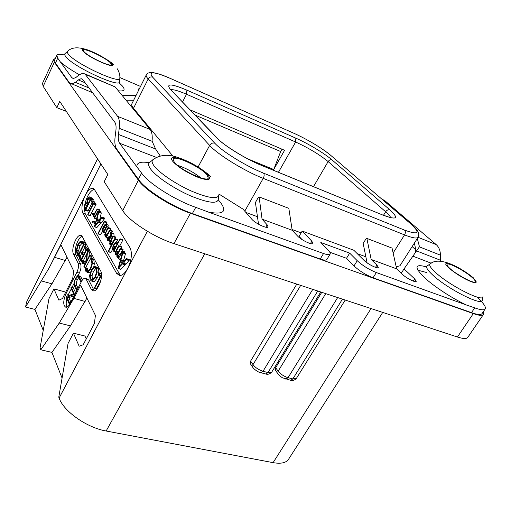 <?xml version="1.0" encoding="UTF-8"?>
<svg xmlns="http://www.w3.org/2000/svg" width="511" height="511" viewBox="0 0 511 511"><rect width="100%" height="100%" fill="white"/><g stroke="black" fill="none" stroke-linecap="round" stroke-linejoin="round"><path stroke-width="0.77" d="M412.147 246.589L415.462 249.553M483.412 314.476L467.763 337.407C466.588 338.985 463.138 338.857 457.422 337.017L473.301 313.607C478.992 315.581 482.358 315.868 483.412 314.476L483.214 311.857M473.301 313.607L190.418 213.247C170.642 206.438 144.964 190.066 138.398 180.242L54.338 62.233L53.514 59.461L55.354 58.478M172.929 156.117L133.512 108.294C131.915 106.333 131.353 104.883 131.812 103.925L146.235 74.983C145.846 75.788 146.497 77.104 148.184 78.943L209.651 145.405C217.807 154.603 244.284 170.955 263.222 178.371L404.546 234.9C412.428 237.992 416.944 238.765 418.1 237.225C419.007 233.808 420.329 232.626 411.298 224.323L330.764 155.389C323.335 148.944 306.261 138.711 294.023 133.333L170.406 78.47C153.977 71.514 148.049 71.067 152.629 77.135L214.799 143.221C222.33 151.556 246.347 166.343 263.542 173.152L404.559 230.122C418.803 235.252 420.796 233.125 410.537 223.741M365.838 256.803L357.208 253.609M301.139 232.869L292.075 229.522M257.237 216.632L245.855 212.423M418.1 237.225L399.934 265.784L396.204 266.857M92.619 92.746L69.47 82.839L55.444 63.07L54.562 60.196L56.81 55.335L57.724 58.139L60.387 61.978C64.82 65.817 71.112 70.052 79.262 74.683M126.032 100.169L133.639 100.258M302.039 239.57L299.069 236.389L302.199 231.074L311.838 241.218L312.936 243.447C312.298 245.401 300.966 239.915 297.491 235.961L292.19 230.282L288.83 208.354L259.109 196.914L262.073 219.162L292.19 230.282M320.225 259.032L323.533 253.539C327.251 254.836 329.454 255.015 330.138 254.069L326.855 259.492C326.152 260.463 323.942 260.31 320.225 259.032L192.372 213.547C171.843 206.559 145.169 189.555 138.404 179.316L116.738 149.091C114.994 146.485 114.458 142.384 115.116 136.788L115.888 130.644C116.348 126.664 115.965 123.815 114.745 122.103L82.673 79.544L81.16 78.675L78.279 79.933L75.398 82.348L71.514 84.059M426.136 266.799C414.613 263.676 414.038 267.259 424.411 277.556C433.801 286.332 452.209 298.411 466.371 304.984L474.732 307.865C480.64 309.998 484.128 310.362 485.201 308.944L482.026 313.601C480.928 315.051 477.421 314.738 471.493 312.649L373.049 277.786C365.691 274.848 359.342 270.894 354.002 265.918L346.515 258.298L329.831 252.242M417.909 270.21L426.8 272.561M457.422 337.017L173.944 243.626C154.169 237.34 128.9 220.976 122.736 210.634L104.206 181.68L107.815 174.494L59.768 101.389L56.817 107.661L43.186 86.365L42.483 83.37L53.514 59.461M56.817 107.661L66.347 111.398M275.71 370.718L275.333 370.194L275.646 367.684L321.751 292.324M382.733 312.413L288.53 459.312C286.077 462.896 280.935 464.007 273.104 462.647L106.141 431.009C86.781 427.675 63.645 411.329 59.116 398.037L58.778 397.149L68.052 343.475L73.424 333.166L84.96 336.046L86.27 338.921M296.789 284.097L250.588 361.136L250.275 363.634L250.665 364.202M43.231 330.381L34.952 309.43L25.55 306.996L26.617 302.014L97.556 158.883M86.921 298.034L70.48 325.897L59.25 323.048L40.797 349.792L40.069 347.857L48.986 298.635L53.911 288.868L64.788 291.858L65.293 292.969M40.797 349.792L51.924 352.392L62.074 378.076M82.839 213.087C81.128 208.718 81.913 202.854 85.203 195.509C87.656 190.795 90.096 188.393 92.517 188.31L94.554 189.677L130.081 247.88C132.406 253.156 131.634 259.958 127.763 268.294C125.144 273.015 122.474 275.435 119.753 275.55L116.649 273.423L82.839 213.087L85.248 213.885L120.328 275.518M59.25 323.048L73.865 298.386L80.649 285.189L95.397 315.389L94.388 323.527L83.184 344.772L79.173 346.228L73.424 333.166M25.55 306.996L49.101 268.026L60.95 244.858L73.712 270.99L72.709 278.412L62.476 298.507L58.886 300.168L53.911 288.868M85.522 278.489L87.407 279.032L88.767 280.047L86.238 279.319L84.877 278.303C83.702 278.367 82.533 279.472 81.39 281.625L70.275 303.266C68.864 305.917 67.446 307.283 66.028 307.367C63.025 305.687 62.994 301.151 65.932 293.761L68.417 294.445L67.746 295.907M86.238 279.319L91.245 289.283L93.43 290.9C98.099 291.532 103.816 275.959 100.705 271.054L82.265 236.587L80.546 235.335L81.409 235.609M82.067 236.261C77.851 237.468 73.495 250.582 75.935 254.708L80.553 263.823C81.428 266.257 81.019 269.354 79.32 273.104L76.835 272.382C78.528 268.626 78.943 265.528 78.074 263.088L73.495 253.973C70.793 249.406 76.35 234.696 80.546 235.335M76.835 272.382L65.932 293.761M67.005 257.257L51.937 283.841L34.952 309.43M94.203 189.191C89.968 190.986 86.825 196.16 84.762 204.719M84.315 208.801L85.248 213.885M124.518 253.054L124.863 251.98L124.537 251.878M122.448 251.105L123.113 249.834L122.838 249.234M120.737 248.48L121.388 247.222L121.113 246.628M118.124 268.556L120.705 269.354L125.048 264.762M122.851 264.066L125.438 264.883L129.187 260.323L129.066 259.473M124.026 261.255L123.573 260.597L125.451 253.826L125.099 253.29M119.708 246.072L122.704 240.323L122.48 239.646M111.066 252.37L108.498 251.578L114.879 239.263L114.553 238.778L112.963 241.844L111.302 243.562L110.146 243.939L110.695 241.364L113.072 236.765L112.759 236.261L109.526 243.345L110.044 244.897L112.094 243.523L108.121 251.693L110.855 252.562L112.612 249.394M116.393 242.112L117.447 240.087L117.204 239.467M115.052 238.701L115.633 237.583L115.384 236.976M114.049 236.472L113.921 233.693L111.085 232.556M109.756 236.599L111.098 233.987M111.73 232.761L112.407 231.445L112.126 230.94M110.05 230.193L110.606 229.113L110.357 228.532M109.015 228.002L108.907 225.294L106.154 224.208L106.965 222.662L106.742 222.087M98.169 233.936L104.461 221.838L104.333 221.225L98.042 233.348L98.169 233.936L100.673 234.734L102.347 231.694M94.382 226.769L96.828 227.574L100.756 223.071M98.623 222.355L101.069 223.173L104.455 218.778L104.372 218.012M99.696 219.743L101.242 213.189L100.974 212.71M94.682 223.307L95.372 222.483L95.084 221.966M100.45 212.506L100.412 211.618M99.14 211.139L99.345 209.759M90.134 215.623L96.132 204.253L94.03 201.526M85.484 210.34L88.039 211.005L92.095 202.599M92.849 201.091L93.245 199.514M93.213 199.469L92.734 198.325L89.917 197.042M115.358 254.261L115.863 254.606L117.619 253.392L116.789 255.775L116.949 257.02L117.447 257.346L119.267 256.12L118.13 258.298L118.296 258.879L122.225 251.636L121.874 251.144L120.162 254.414L117.421 256.318L118.028 253.782L120.513 249.017L120.155 248.531L118.533 251.642L115.825 253.552L116.406 250.997L118.801 246.404L118.641 245.734L116.201 250.256L115.224 252.939L115.358 254.261M120.449 259.537L118.296 258.879M122.41 252.543L118.079 268.569L122.557 263.81L122.979 263.9L126.664 259.096L126.409 258.681L122.825 262.552L120.954 259.799L122.838 253.009L122.41 252.543M125.451 253.826L122.838 253.009M123.573 260.597L120.954 259.799M129.302 259.907L126.664 259.096M129.187 260.323L126.549 259.511M129.008 260.553L126.37 259.735M125.789 263.957L123.157 263.152M120.922 269.188L118.296 268.396M120.628 260.891L122.225 263.235L118.954 266.768L120.628 260.891M113.103 245.491L112.484 249.234L112.918 249.502L115.02 248.167L113.672 250.754L113.819 251.412L120.136 238.893L117.498 243.396L117.332 242.527L116.655 242.086L115.435 242.597L113.103 245.491M113.442 246.002L115.345 243.555L116.438 243.025L116.891 243.313L116.757 244.82L115.742 246.775L112.931 248.435L113.442 246.002L115.761 246.736M110.938 233.623L110.063 233.348L110.957 233.655L110.408 237.027L109.15 236.478L107.502 237.756L107.093 239.059L107.802 240.655L108.747 240.221L110.663 237.685C111.762 235.545 111.998 233.942 111.372 232.875L110.331 232.422L110.063 233.348M110.932 233.616L110.204 233.38M107.84 238.209L108.786 237.353L109.922 237.902L108.025 239.736L107.84 238.209L109.373 238.694M107.776 227.804L104.666 234.683L105.24 236.267L107.131 234.875L105.949 237.168L106.084 237.794L109.878 230.621L109.514 230.237L108.025 233.131L106.435 234.875L105.266 235.245L105.783 232.767L108.083 228.289L107.776 227.804M103.292 226.692L102.219 229.739L102.443 231.885L102.96 232.25L103.803 231.892L105.553 229.611L106.627 226.507L106.397 224.476L105.86 224.112L105.068 224.406L103.292 226.692M103.586 227.197L105.636 225.012L106.116 226.718L105.234 229.126L103.184 231.33L102.852 231.1L103.586 227.197L105.777 227.912M98.412 211.976L94.35 226.775L98.751 222.189L101.97 217.961L101.855 217.22L98.636 220.982L97.02 218.638L98.776 212.365L98.412 211.976M101.242 213.189L98.776 212.365M99.492 219.449L97.02 218.638M104.557 218.401L102.072 217.577M104.455 218.778L101.97 217.961M104.289 219.002L101.804 218.178M101.402 222.317L98.917 221.499M97.02 227.401L94.548 226.603M96.72 219.653L98.093 221.646L95.155 225.083L96.72 219.653M92.338 221.519L92.344 222.598L92.906 221.685L92.727 221.142L92.338 221.519M97.831 210.966L94.394 217.763L94.535 218.28L98.163 211.337L97.831 210.966M92.689 213.675L92.485 214.486L93.008 214.85L94.216 214.192L93.385 215.84L93.711 216.21L97.154 209.025L94.976 212.697L93.794 213.777L92.689 213.675M91.495 200.855L91.29 201.634L93.053 203.736L87.745 214.288L87.841 214.939L93.705 203.435L91.495 200.855M94.171 201.57L91.75 200.746M96.125 204.004L93.692 203.18M96.132 204.253L93.705 203.435M96.017 204.617L93.59 203.793M95.921 204.726L93.487 203.902M87.483 198.779L86.806 202.758L85.905 203.078L84.883 204.464L84.117 207.051L84.519 209.242L85.452 210.34L90.945 199.239L90.326 197.501L89.419 196.869L87.483 198.779M93.213 199.22L90.805 198.396M88.179 210.398L85.765 209.593M85.158 204.968L86.41 203.614L87.668 204.777L85.446 209.216L84.628 207.364L85.158 204.968L87.228 205.658M87.796 199.245L89.214 197.821L90.434 199.245L88.077 203.959L87.215 201.673L87.796 199.245L90.051 200.012M70.48 325.897L51.924 352.392M66.826 298.705C65.938 302.467 66.008 305.271 67.03 307.105M79.32 273.104L78.049 275.582M73.967 283.586L72.134 287.163M71.291 288.824L68.417 294.445M88.767 280.047L93.813 290.005L91.245 289.283M96.413 288.696L100.699 281.139M101.542 274.867L100.52 273.609M92.938 281.433L94.42 281.401L97.288 277.927L98.655 274.522M98.968 273.104L98.508 268.473L96.828 267.093L95.595 266.729M93.743 266.934L94.331 263.88L93.762 259.582L92.517 258.432L92.089 259.077M88.199 271.156L87.522 268.39L85.241 268.103L85.778 271.226L87.228 272.376L88.058 272.178L90.779 269.01L92.44 263.318L91.878 259.013L90.639 257.87L90.198 258.521L91.443 259.856L91.897 263.51L90.473 268.422L88.122 271.194L87.413 271.367L86.199 270.408L85.644 267.834M88.48 272.74L90.262 272.567M81.977 263.171L83.798 263.727L85.58 263.018M85.733 267.515L90.383 258.956M92.485 258.432L90.894 257.953L91.641 256.496L91.431 255.877M89.01 256.318L89.419 251.846L87.215 251.412L86.206 260.661L82.182 262.245L81.856 263.133L86.448 261.325L83.913 266.288L83.976 267.074L89.764 255.928L89.764 255.372L89.431 255.494L86.666 260.904L87.553 251.278M84.194 253.545L83.657 252.983M81.671 258.509L81.198 257.972M80.987 261.14L82.935 261.568L86.864 253.59M87.975 251.406L88.55 249.962L86.461 247.171M80.259 256.484L81.645 253.386M82.118 252.46L84.5 247.778M85.05 246.698L85.822 245.165L84.998 243.159L83.223 241.76L82.622 241.818M78.017 288.185L76.842 285.738C76.024 284.02 76.241 281.919 77.506 279.453L78.713 277.645M82.405 279.99L80.981 277.128L79.844 276.119L78.387 275.697M70.882 302.09L68.832 297.626L74.114 295.799M75.666 292.771L73.028 287.463M98.502 273.181L98.291 274.017L100.201 276.655L94.529 287.565L94.65 288.306L100.903 276.425L98.502 273.181M100.699 273.666L98.776 273.098M101.517 276.33L100.891 276.144M101.504 276.598L100.903 276.425M101.465 277.013L100.782 276.809M101.453 277.141L100.673 276.917M91.29 270.185L89.578 275.448L90.153 279.843L91.654 281.063L92.51 280.852L95.372 277.371L97.128 271.999L96.598 267.905L94.925 266.531L94.209 266.678L91.29 270.185M91.603 270.773L94.101 267.707L94.739 267.566L96.138 268.722L96.56 272.216L95.027 276.828L92.6 279.811L91.839 280.015L90.588 279L90.115 275.269L91.603 270.773L93.507 271.328L95.896 268.326M92.632 279.792L92.018 275.819L93.507 271.328M92.21 258.668L91.52 258.457M84.487 246.762L84.296 247.49L86.059 249.892L83.574 254.765L81.766 252.485L81.568 253.271L83.146 255.609L81 259.831L79.512 257.461L79.09 258.01L80.936 261.159L86.646 249.898L86.538 249.164L84.487 246.762M86.615 247.215L84.762 246.647M88.307 250.76L86.448 250.192M83.114 260.955L81.249 260.399M81.364 258.017L79.512 257.461M83.836 253.034L81.984 252.472M77.806 244.68L76.375 249.866L77.046 253.999L77.896 255.902L78.464 255.947L83.976 244.597L83.159 242.591L81.313 241.186C80.17 241.147 79.001 242.31 77.806 244.68M85.822 245.165L83.976 244.597M80.546 255.564L78.7 255.008M80.629 255.66L78.783 255.104M78.464 255.947L80.31 256.503L78.47 255.947M78.113 245.171C79.148 243.127 80.157 242.125 81.128 242.163L82.82 243.479L83.331 244.807L78.324 254.695L77.41 253.181L76.854 250.026L78.113 245.171L79.946 245.74L82.392 242.834M79.045 253.271L78.694 250.582L79.946 245.74M74.453 286.007L76.439 290.165L76.733 289.935L76.886 289.213L74.97 285.215C74.159 283.528 74.382 281.427 75.641 278.917L77.678 276.687L78.72 277.652L80.712 281.702L81.166 280.756L79.109 276.585L77.678 275.621L75.436 278.335L73.986 283.062L74.453 286.007M77.25 289.68L76.867 289.571M77.072 290.024L76.733 289.935M66.047 296.993L69.292 304.058L69.675 303.061L66.967 297.121L74.491 294.349L71.227 286.914L70.863 287.923L73.641 293.838L66.302 296.412L66.047 296.993M74.81 294.438L74.491 294.349M74.683 294.687L74.261 294.572M68.832 297.626L66.967 297.121M258.534 224.227L255.423 202.509L258.106 197.757L259.109 196.914M367.09 262.852L363.168 243.434L365.819 239.135L366.86 238.394L371.171 259.447L376.933 265.075L378.306 267.47C377.731 269.137 367.639 264.11 363.998 260.335L353.816 250.249L302.199 231.074M138.737 90.032L138.174 88.984L139.324 88.857M121.995 95.257L135.964 95.595M149.282 162.741C140.614 161.265 136.494 162.67 136.935 166.956L141.598 173.108C148.426 183.283 175.19 200.286 195.745 207.338L208.354 212.052C223.709 214.965 227.567 211.541 219.934 201.768L218.325 199.973M136.935 166.956L119.657 143.259C118.399 141.419 118.003 138.487 118.469 134.47L119.235 128.299C119.874 122.704 119.325 118.718 117.6 116.342L85.177 74.28L83.095 73.099L79.007 74.9L76.126 77.327L73.316 78.579L71.879 77.736L60.387 61.978M265.797 227.229L267.164 224.846L268.083 226.948C267.4 229.107 255.123 223.294 251.802 219.219L242.891 209.037L218.9 194.027M118.469 134.47L155.58 148.969L160.262 156.021M155.58 148.969L152.074 141.055C152.578 135.651 151.914 131.774 150.074 129.417L115.128 86.908L84.705 73.776M267.164 224.846L262.073 219.162M366.86 238.394L392.052 248.097L396.645 268.856L402.527 274.452C406.239 278.125 415.686 282.902 416.216 281.389L414.677 278.904L404.035 268.907L401.263 273.251M404.035 268.907L419.467 246.704L417.289 238.503M381.851 199.092L384.732 200.593L436.202 244.603C438.911 247.017 440.329 250.537 440.45 255.168L440.552 261.198M119.855 77.557L140.531 86.436M466.371 304.984L376.339 272.555L373.049 277.786M330.138 254.069C330.566 253.271 329.895 251.942 328.132 250.096L320.812 242.495L349.684 253.124L357.234 260.693C362.612 265.637 368.98 269.591 376.339 272.555M323.533 253.539L208.354 212.052M396.645 268.856L371.171 259.447M414.383 243.076L415.462 248.225L415.469 252.792M485.201 308.944C486.012 307.545 484.677 304.99 481.183 301.273M471.685 277.09C474.406 279.453 475.575 281.018 475.192 281.785C474.444 284.154 457.549 275.372 450.287 268.818C447.738 266.563 446.652 265.075 447.036 264.353C447.892 262.054 464.224 270.517 471.685 277.09M463.381 277.728L455.691 272.957M349.684 253.124L346.515 258.298M177.483 165.27C185.998 168.119 193.771 172.322 200.804 177.873M206.949 174.768C200.759 167.014 174.5 154.763 173.108 159.074L174.238 162.128C179.974 169.85 207.223 182.555 208.309 178.115L206.949 174.768M64.833 55.079C60.177 54 57.5 54.083 56.81 55.335M83.938 51.509L83.44 50.231C84.04 47.427 106.914 58.343 110.651 63.16L111.245 64.565C110.893 67.471 87.375 56.267 83.938 51.509M247.822 158.889L273.73 169.505L280.68 151.531L282.002 149.186M190.264 109.942L284.582 150.285L273.73 169.505M195.285 115.186L280.68 151.531M43.186 86.365L54.338 62.233M122.736 210.634L138.398 180.242M173.944 243.626L190.418 213.247M278.201 374.212L277.831 373.688L278.15 371.171L275.646 367.684M290.203 380.203L290.727 380.337L292.841 378.913L288.038 377.686C283.95 376.39 280.654 374.218 278.15 371.171L325.731 293.633M273.104 462.647L371.043 308.561M106.141 431.009L204.751 253.775M285.406 378.983L285.93 379.117L288.038 377.686L337.662 297.568M265.394 373.886L265.912 374.02L268.007 372.551L317.74 291.002M260.418 372.621L265.912 374.02C267.738 374.735 269.68 374.103 271.75 372.11L268.007 372.551L263.018 371.273L312.777 289.367M275.333 370.194L277.831 373.688C277.671 374.186 281.951 377.718 282.596 377.808L290.727 380.337C292.394 381.034 294.259 380.427 296.323 378.517L292.841 378.913L342.44 299.139M253.073 367.722L252.69 367.16L253.002 364.656L250.588 361.136M250.275 363.634L252.69 367.16C252.977 368.335 257.978 372.423 260.929 372.749L263.018 371.273C258.796 369.938 255.455 367.735 253.002 364.656L300.698 285.387M147.353 231.272L59.116 398.037M49.101 268.026L100.903 163.974M51.937 283.841L41.404 280.916M65.376 260.501L54.722 257.359M116.649 273.423L119.28 274.203M121.42 246.724L118.833 245.906M121.388 247.222L118.801 246.404M118.52 251.661L116.406 250.997M116.291 253.699L115.825 253.552M123.106 249.317L120.507 248.499M123.113 249.834L120.513 249.017M120.142 254.433L118.028 253.782M117.907 256.465L117.421 256.318M124.863 251.98L122.257 251.163M124.837 252.453L122.225 251.636M120.519 259.288L118.539 258.681M125.233 253.277L122.704 252.491M125.412 253.386L122.8 252.568M129.257 259.531L126.619 258.713M125.617 264.704L122.979 263.9M117.862 242.693L117.332 242.527M122.717 239.723L120.136 238.893M122.704 240.323L120.117 239.499M115.556 251.68L114.03 251.208M116.974 244.066L115.345 243.555M113.442 248.595L112.931 248.435M115.614 237.053L113.059 236.229M115.633 237.583L113.072 236.765M112.816 242.035L110.695 241.364M111.532 243.37L110.101 242.923M110.485 244.047L110.146 243.939M117.447 239.544L114.879 238.726M117.447 240.087L114.879 239.263M111.379 244.91L110.702 244.699M113.921 233.693L111.372 232.875M111.832 238.062L110.663 237.685M110.44 240.758L108.747 240.221M109.724 237.653L108.786 237.353M108.23 239.697L107.732 239.538M110.632 228.621L108.108 227.797M110.606 229.113L108.083 228.289M107.808 233.412L105.783 232.767M105.662 235.373L105.266 235.245M112.356 231.017L109.827 230.199M112.407 231.445L109.878 230.621M107.399 237.96L106.282 237.609M108.907 225.294L106.397 224.476M109.143 227.325L106.627 226.507M106.665 229.969L105.553 229.611M105.419 232.409L103.803 231.892M106.141 225.677L104.991 225.3M103.42 231.285L102.852 231.1M106.971 222.164L104.468 221.34M106.965 222.662L104.461 221.838M100.865 234.587L98.361 233.789M101.057 212.71L98.706 211.924L101.037 212.71M101.216 212.793L98.751 211.969M104.525 218.063L102.04 217.239M101.235 223L98.751 222.189M95.321 222.042L92.861 221.244M95.372 222.483L92.906 221.685M94.918 223.364L92.459 222.566M100.61 211.688L98.15 210.864M100.622 212.161L98.163 211.337M96.522 218.638L94.759 218.056M94.535 218.28L96.445 218.912L94.573 218.274M93.679 213.822L92.906 213.566M99.607 209.849L97.154 209.025M99.581 210.27L97.128 209.446M94.969 216.626L93.711 216.21M95.966 203.806L93.532 202.982M90.466 215.54L88.039 214.741M92.734 198.325L90.326 197.501M93.424 199.577L91.009 198.753M93.36 200.063L90.945 199.239M88.039 211.005L85.631 210.206M87.036 203.832L86.41 203.614M85.682 208.744L84.935 208.494M86.123 207.862L84.628 207.364M89.61 197.961L89.214 197.821M88.231 203.659L87.79 203.512M88.333 203.448L87.56 203.186M88.933 202.254L87.215 201.673M85.145 301.458L73.865 298.386M80.553 263.823L78.074 263.088M73.495 253.973L75.935 254.708M101.529 276.125L100.718 275.889M96.777 288.664L94.848 288.115M98.508 268.473L96.598 267.905M99.045 272.567L97.128 271.999M97.288 277.927L95.372 277.371M94.42 281.401L92.51 280.852M95.819 268.211L94.101 267.707M92.497 279.549L90.588 279M92.018 275.819L90.115 275.269M92.517 258.432L90.843 257.927M93.762 259.582L91.878 259.013M94.331 263.88L92.44 263.318M91.776 269.303L90.779 269.01M89.949 272.733L88.058 272.178M87.611 268.882L85.727 268.332M87.726 269.949L85.842 269.399M88.09 270.958L86.199 270.408M89.431 252.313L87.566 251.744M91.635 255.941L89.764 255.372M91.641 256.496L89.764 255.928M86.04 267.432L84.162 266.883M83.964 263.689L82.099 263.133M88.397 249.732L86.538 249.164M88.55 249.962L86.691 249.394M88.505 250.467L86.646 249.898M82.935 261.568L81.077 261.012M83.223 241.76L82.118 241.422M84.998 243.159L83.159 242.591M80.47 256.279L78.624 255.724M78.049 256.011L79.895 256.56L78.074 256.011M81.913 242.412L81.128 242.163M78.866 253.622L77.41 253.181M78.694 250.582L76.854 250.026M76.931 290.299L76.554 290.197M80.981 277.128L79.109 276.585M81.773 280.929L81.166 280.756M81.421 281.561L81.013 281.446M81.268 281.861L80.815 281.733M77.506 279.453L75.641 278.917M76.842 285.738L74.97 285.215M77.417 289.36L76.886 289.213M69.783 304.154L69.349 304.032M73.169 287.508L71.304 286.984M75.021 294.023L74.561 293.902M70.294 303.227L69.675 303.061M69.937 303.898L69.515 303.783M331.99 159.892L389.88 209.868C399.206 218.497 396.97 220.279 383.167 215.201L262.181 165.698C246.161 159.266 223.85 145.565 216.792 137.893L170.425 89.425C165.634 83.287 171.128 83.529 186.911 90.153L295.818 138.149C307.846 143.393 324.664 153.485 331.99 159.892C330.508 159.451 329.225 160.013 328.132 161.578L385.658 211.778L383.499 215.278M170.949 89.719C173.593 89.387 178.78 90.894 186.515 94.248L295.626 142.007C308.612 147.986 319.445 154.507 328.132 161.578L313.505 186.636M389.88 209.868C388.303 209.433 386.897 210.072 385.658 211.778C388.564 214.32 390.232 216.274 390.66 217.641M404.559 230.122C405.613 231.336 405.606 232.927 404.546 234.9L393.138 253.002M330.764 155.389L410.735 223.837M294.023 133.333L170.342 78.413M170.406 78.47L170.054 78.285C162.555 74.932 156.494 72.996 151.869 72.485C148.656 72.517 146.778 73.348 146.235 74.983M152.629 77.135C150.771 76.548 149.289 77.148 148.184 78.943L133.512 108.294M214.799 143.221C212.71 142.62 210.992 143.348 209.651 145.405L198.096 166.976M263.542 173.152C264.43 174.392 264.328 176.129 263.222 178.371L244.763 211.177M89.035 87.988L75.398 82.348M141.598 173.108L138.404 179.316M57.724 58.139L55.444 63.07M310.439 243.575L311.838 241.218M375.508 267.342L376.933 265.075M413.265 281.095L414.677 278.904M73.846 78.553L71.879 77.736M118.303 90.766C124.23 91.526 125.604 89.942 122.41 86.02L118.891 82.578M85.177 74.28L115.128 86.908M85.101 82.776L78.279 79.933M117.6 116.342L150.074 129.417M119.235 128.299L152.189 141.311M119.657 143.259L156.468 157.433M413.131 256.247L431.214 263.21M416.682 250.952L440.514 260.265M419.378 246.839L440.45 255.168M418.055 237.296L436.202 244.603M382.503 199.654L384.732 200.593M429.949 264.021L427.413 265.79C425.446 266.851 427.241 269.955 432.791 275.103C447.668 289.137 483.776 307.175 482.256 299.957L482.857 296.929M473.365 277.824C459.983 266.838 439.083 256.158 430.403 263.702C428.557 264.698 430.3 267.649 435.64 272.555C449.935 285.911 484.422 303.183 482.959 296.386M449.495 268.511C456.272 274.068 463.509 278.476 471.193 281.746C477.434 283.797 477.849 282.347 472.445 277.384C460.373 266.742 436.547 257.378 449.495 268.511M474.732 307.865L471.493 312.649M357.234 260.693L354.002 265.918M195.745 207.338L192.372 213.547M208.111 175.222C199.52 164.555 163.507 150.394 173.025 161.655C178.537 167.429 186.949 172.686 198.262 177.426C208.399 180.881 211.682 180.147 208.111 175.222M210.998 176.78C201.5 168.157 190.296 161.661 177.387 157.299C168.093 154.092 160.084 154.782 153.364 159.368C151.422 160.48 151.697 162.702 154.201 166.043C159.624 173.223 176.525 184.554 192.264 191.44C209.28 198.428 218.146 199.52 218.868 194.717M152.514 160.084L149.998 162.204C147.941 163.386 148.203 165.736 150.79 169.25C156.398 176.8 174.066 188.687 190.539 195.854C208.341 203.116 217.622 204.189 218.376 199.079L218.74 195.822M67.439 51.432L65.229 53.438C64.392 53.949 64.52 54.939 65.612 56.402C72.441 66.673 122.487 89.514 119.606 81.3L119.817 78.304M114.017 64.993C112.356 62.661 97.454 53.106 86.979 49.714C78.036 46.814 71.636 47.28 67.791 51.113C66.998 51.592 67.133 52.531 68.187 53.923C74.785 63.664 122.583 85.58 119.849 77.832C120.053 74.938 119.172 71.898 117.198 68.717M111.602 63.575C106.703 57.366 77.199 44.393 82.948 51.074C87.739 57.443 118.309 70.678 111.602 63.575M262.181 165.698L261.485 165.347C246.27 159.311 224.093 145.405 218.184 139.113L216.792 137.893M170.425 89.425L217.245 138.13M186.911 90.153L186.515 94.248L182.561 101.893M295.818 138.149L295.626 142.007L278.45 172.29M383.167 215.201L262.047 165.577M271.75 372.11L320.729 291.985M296.323 378.517L345.206 300.053M93.666 188.706L92.517 188.31M115.863 254.606L116.962 254.944M118.699 245.753L121.235 246.551M120.398 248.378L122.947 249.176M122.116 251.003L124.665 251.802M117.447 257.346L118.463 257.659M122.742 252.511L125.176 253.271M126.556 258.643L129.142 259.441M122.806 264.078L125.438 264.883M118.079 268.569L120.705 269.354M117.045 242.208L117.964 242.501M120.047 238.79L122.576 239.602M113.819 251.412L115.473 251.929M112.918 249.502L114.125 249.879M112.969 236.127L115.473 236.932M114.79 238.618L117.3 239.423M110.044 244.897L111.194 245.261M107.802 240.655L110.133 241.39M110.082 236.765L110.478 236.893M109.067 237.328L109.495 237.462M107.993 227.67L110.465 228.474M109.737 230.091L112.216 230.902M106.084 237.794L107.31 238.183M105.24 236.267L106.25 236.587M102.96 232.25L105.17 232.959M104.385 221.244L106.831 222.049M101.989 217.181L104.436 217.986M98.591 222.362L101.069 223.173M94.35 226.775L96.828 227.574M92.798 221.161L95.187 221.946M92.344 222.598L94.803 223.396M98.074 210.781L100.495 211.586M92.868 213.521L93.73 213.809M97.052 208.91L99.447 209.714M93.507 216.409L94.854 216.856M93.008 214.85L93.762 215.099M91.699 200.702L94.081 201.513M87.841 214.939L90.268 215.738M90.971 198.702L93.315 199.501M85.452 210.34L87.866 211.145M89.24 197.821L89.585 197.942M98.712 273.027L100.59 273.583M94.65 288.306L96.579 288.856M91.654 281.063L93.57 281.612M94.739 267.566L95.289 267.726M87.228 272.376L89.118 272.925M89.687 255.283L91.52 255.839M83.976 267.074L85.854 267.63M81.932 263.178L83.798 263.727M84.705 246.589L86.519 247.152M80.936 261.159L82.795 261.715M79.454 257.397L81.268 257.94M81.913 252.396L83.727 252.945M82.188 241.46L83.146 241.76M81.147 242.163L81.901 242.399M80.77 281.746L81.255 281.887M77.678 276.687L78.023 276.783M76.503 290.216L76.918 290.331M71.253 286.92L73.092 287.431M69.292 304.058L69.764 304.186M84.002 242.853L84.309 242.246M330.962 155.485C320.819 147.417 308.478 140.008 293.946 133.269M82.309 79.154L81.16 78.675M481.867 301.496L476.827 297.012M391.119 217.846L383.026 215.086"/></g></svg>
